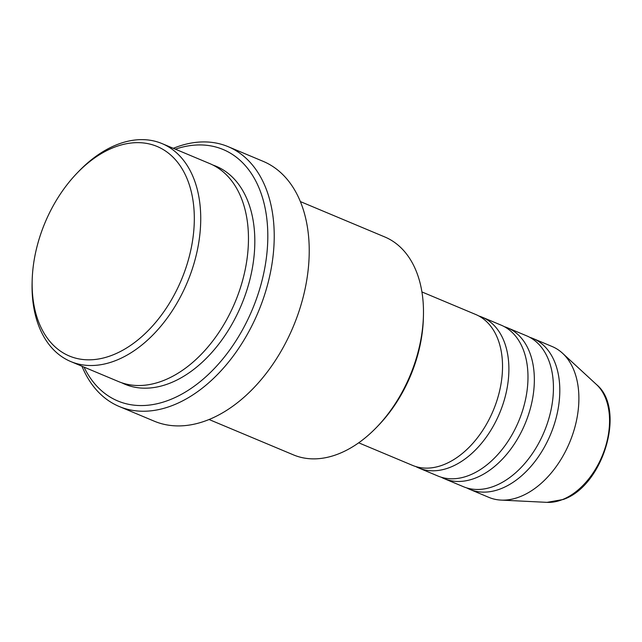<?xml version="1.0" encoding="UTF-8"?>
<svg xmlns="http://www.w3.org/2000/svg" width="642" height="642" viewBox="0 0 642 642"><rect width="100%" height="100%" fill="white"/><g stroke="black" fill="none" stroke-linecap="round" stroke-linejoin="round"><path stroke-width="0.96" d="M358.693 442.811L412.533 465.378A81.791 53.23 -67.3 0 0 443.758 464.656A81.791 53.23 -67.3 0 0 500.11 388.659A81.791 53.23 -67.3 0 0 475.762 314.508L421.93 291.941M415.775 466.549A81.791 53.23 -67.3 0 0 418.897 468.042A81.791 53.23 -67.3 0 0 450.122 467.328A81.791 53.23 -67.3 0 0 506.474 391.323A81.791 53.23 -67.3 0 0 482.126 317.172A81.791 53.23 -67.3 0 0 478.884 316M418.897 468.042L437.988 476.043A81.791 53.23 -67.3 0 0 469.214 475.329A81.791 53.23 -67.3 0 0 525.565 399.324A81.791 53.23 -67.3 0 0 501.217 325.173L482.126 317.172M441.231 477.223A81.791 53.23 -67.3 0 0 444.352 478.715A81.791 53.23 -67.3 0 0 475.578 477.993A81.791 53.23 -67.3 0 0 531.929 401.988A81.791 53.23 -67.3 0 0 507.581 327.845A81.791 53.23 -67.3 0 0 504.339 326.666M444.352 478.715L463.444 486.716A81.791 53.23 -67.3 0 0 494.669 485.994A81.791 53.23 -67.3 0 0 551.021 409.997A81.791 53.23 -67.3 0 0 526.673 335.846L507.581 327.845M466.686 487.888A81.791 53.23 -67.3 0 0 469.808 489.381A81.791 53.23 -67.3 0 0 501.033 488.666A81.791 53.23 -67.3 0 0 557.384 412.662A81.791 53.23 -67.3 0 0 533.037 338.511A81.791 53.23 -67.3 0 0 529.794 337.339M112.679 355.01A113.602 73.926 -67.3 0 0 194.317 219.227A113.602 73.926 -67.3 0 0 113.762 147.467A113.602 73.926 -67.3 0 0 77.401 172.77A113.602 73.926 -67.3 0 0 32.164 280.714A113.602 73.926 -67.3 0 0 112.679 355.01M77.401 172.77L79.151 170.965A118.144 76.888 112.7 0 1 116.964 144.651A118.144 76.888 112.7 0 1 162.073 143.607A118.144 76.888 112.7 0 1 197.238 250.717A118.144 76.888 112.7 0 1 115.841 360.499A118.144 76.888 112.7 0 1 70.732 361.534A118.144 76.888 112.7 0 1 32.1 283.226L32.164 280.714M423.447 315.27L423.383 317.79A113.602 73.926 112.7 0 1 378.138 425.726L376.389 427.532A118.144 76.888 -67.3 0 0 423.447 315.27A118.144 76.888 -67.3 0 0 384.815 236.97L300.392 201.588M209.051 419.507L293.474 454.889A118.144 76.888 -67.3 0 0 338.575 453.854A118.144 76.888 -67.3 0 0 376.389 427.532M84.006 367.096A136.321 88.716 -67.3 0 0 169.841 399.773A136.321 88.716 -67.3 0 0 267.778 239.53A136.321 88.716 -67.3 0 0 175.346 149.177M173.308 148.318A140.863 91.67 112.7 0 1 174.351 147.901A140.863 91.67 112.7 0 1 228.135 146.665A140.863 91.67 112.7 0 1 270.057 274.367A140.863 91.67 112.7 0 1 173.003 405.254A140.863 91.67 112.7 0 1 119.227 406.498A140.863 91.67 112.7 0 1 81.967 366.245M70.732 361.534L118.465 381.541A118.144 76.888 -67.3 0 0 163.566 380.505A118.144 76.888 -67.3 0 0 244.971 270.715A118.144 76.888 -67.3 0 0 209.806 163.614L162.073 143.607M119.227 406.498L154.224 421.168A140.863 91.67 -67.3 0 0 208.008 419.932A140.863 91.67 -67.3 0 0 305.062 289.036A140.863 91.67 -67.3 0 0 263.132 161.335L228.135 146.665M469.808 489.381L488.899 497.381A81.791 53.23 -67.3 0 0 501.017 500.094A81.791 53.23 -67.3 0 0 520.124 496.667A81.791 53.23 -67.3 0 0 574.173 429.707A81.791 53.23 -67.3 0 0 562.561 353.26A81.791 53.23 -67.3 0 0 552.136 346.519L533.037 338.511M562.392 499.604A65.653 42.725 -67.3 0 0 605.775 445.861A65.653 42.725 -67.3 0 0 596.45 384.502C626.399 408.898 603.36 485.938 563.259 499.476L547.056 502.357A65.653 42.725 -67.3 0 0 562.392 499.604M212.935 165.058A118.144 76.888 112.7 0 1 251.849 270.852A118.144 76.888 112.7 0 1 169.929 383.17A118.144 76.888 112.7 0 1 121.691 382.76M596.45 384.502L562.561 353.26M547.056 502.357L501.017 500.094"/></g></svg>
